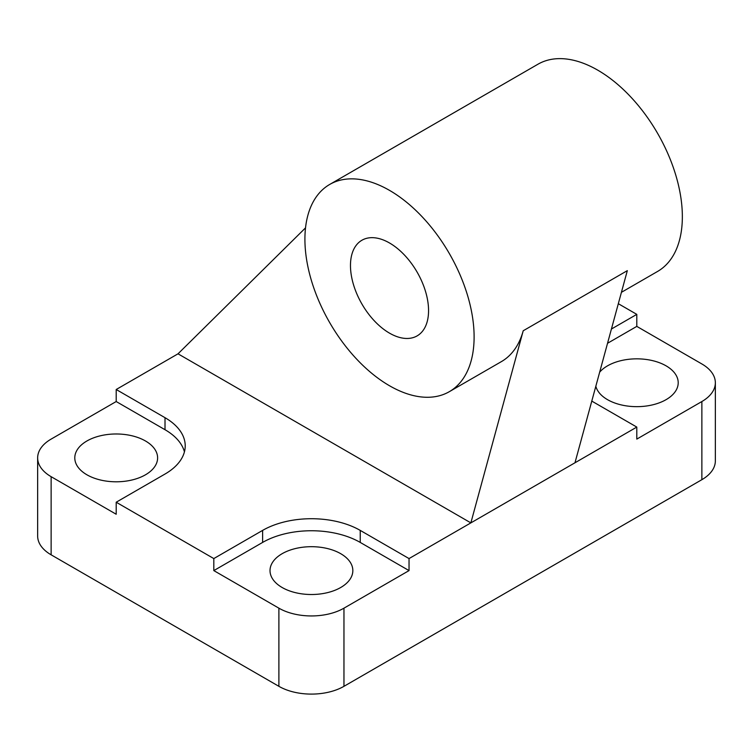 <?xml version="1.0" encoding="UTF-8"?>
<svg xmlns="http://www.w3.org/2000/svg" width="753" height="753" viewBox="0 0 753 753"><rect width="100%" height="100%" fill="white"/><g stroke="black" fill="none" stroke-linecap="round" stroke-linejoin="round"><path stroke-width="1.13" d="M449.334 391.673A119.642 69.069 60 0 1 329.692 322.604A119.642 69.069 60 0 1 329.692 184.457A119.642 69.069 60 0 1 389.517 190.377A119.642 69.069 60 0 1 467.669 295.807A119.642 69.069 60 0 1 449.334 391.673L501.394 361.619A119.642 69.069 -120 0 0 523.213 330.765L470.86 522.883L178.019 353.816L305.53 227.858M611.427 329.023L636.803 314.368L636.803 326.388L701.871 363.963A46.018 26.562 180 0 1 715.35 382.75A46.018 26.562 180 0 1 701.871 401.537L636.803 439.103L636.803 427.083L574.981 462.775L627.324 270.656L523.213 330.765M574.981 462.775L409.039 558.575L409.039 570.595L343.961 608.17A46.018 26.562 180 0 1 278.892 608.17L213.814 570.595L262.618 542.424A69.022 39.853 180 0 1 360.235 542.424L409.039 570.595M389.517 242.984A55.214 31.88 60 0 1 425.586 291.637A55.214 31.88 60 0 1 417.124 335.885A55.214 31.88 60 0 1 361.911 304.005A55.214 31.88 60 0 1 361.911 240.245A55.214 31.88 60 0 1 389.517 242.984M621.423 292.324L657.576 271.447A119.642 69.069 -120 0 0 675.912 175.581A119.642 69.069 -120 0 0 597.75 70.161A119.642 69.069 -120 0 0 537.934 64.231L329.692 184.457M184.438 451.875A69.022 39.853 0 0 0 165.011 429.709L116.197 401.537L116.197 389.508L178.019 353.816M116.197 389.508L165.011 417.689A69.022 39.853 180 0 1 185.219 445.87A69.022 39.853 180 0 1 165.011 474.042L116.197 502.223L116.197 514.243L51.129 476.677A46.018 26.562 180 0 1 37.65 457.89A46.018 26.562 180 0 1 51.129 439.103L116.197 401.537M213.814 570.595L213.814 558.575L116.197 502.223M213.814 558.575L262.618 530.394A69.022 39.853 180 0 1 360.235 530.394L409.039 558.575M636.803 427.083L591.783 401.095M618.326 303.704L636.803 314.368M145.489 440.985A41.415 23.908 0 0 0 100.356 435.799A41.415 23.908 0 0 0 74.792 457.89A41.415 23.908 0 0 0 116.197 481.798A41.415 23.908 0 0 0 157.612 457.89A41.415 23.908 0 0 0 145.489 440.985M340.714 553.69A41.415 23.908 0 0 0 295.581 548.513A41.415 23.908 0 0 0 270.016 570.595A41.415 23.908 0 0 0 311.422 594.512A41.415 23.908 0 0 0 352.837 570.595A41.415 23.908 0 0 0 340.714 553.69M37.65 457.89L37.65 536.032A46.018 26.562 0 0 0 51.129 554.82L278.892 686.322A46.018 26.562 0 0 0 343.961 686.322L701.871 479.68A46.018 26.562 0 0 0 715.35 460.892L715.35 382.75M636.803 326.388L607.539 343.283M595.83 386.242A41.415 23.908 0 0 0 607.511 399.655A41.415 23.908 0 0 0 652.644 404.841A41.415 23.908 0 0 0 678.208 382.75A41.415 23.908 0 0 0 646.215 359.463A41.415 23.908 0 0 0 599.67 372.161M165.011 417.689L165.011 429.709M262.618 530.394L262.618 542.424M360.235 530.394L360.235 542.424M343.961 686.322L343.961 608.17M701.871 479.68L701.871 401.537M278.892 686.322L278.892 608.17M51.129 554.82L51.129 476.677"/></g></svg>
